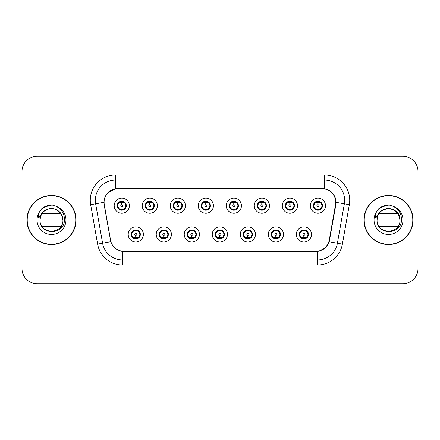 <?xml version="1.0" encoding="UTF-8"?>
<svg xmlns="http://www.w3.org/2000/svg" width="440" height="440" viewBox="0 0 440 440"><rect width="100%" height="100%" fill="white"/><g stroke="black" fill="none" stroke-linecap="round" stroke-linejoin="round"><path stroke-width="0.66" d="M171.397 234.416A7.585 7.585 0 0 1 163.812 242A7.585 7.585 0 0 1 156.228 234.416A7.585 7.585 0 0 1 163.812 226.826A7.585 7.585 0 0 1 171.397 234.416M159.258 234.416A4.554 4.554 0 0 0 163.812 238.964A4.554 4.554 0 0 0 168.361 234.416A4.554 4.554 0 0 0 163.812 229.862A4.554 4.554 0 0 0 159.258 234.416L161.024 237.347A4.048 4.048 0 0 1 161.024 231.479L159.302 234.416M199.413 234.416A7.585 7.585 0 0 1 191.829 242A7.585 7.585 0 0 1 184.245 234.416A7.585 7.585 0 0 1 191.829 226.826A7.585 7.585 0 0 1 199.413 234.416M187.281 234.416A4.554 4.554 0 0 0 191.829 238.964A4.554 4.554 0 0 0 196.383 234.416A4.554 4.554 0 0 0 191.829 229.862A4.554 4.554 0 0 0 187.281 234.416L189.046 237.347A4.048 4.048 0 0 1 189.046 231.479L187.319 234.416M227.436 234.416A7.585 7.585 0 0 1 219.846 242A7.585 7.585 0 0 1 212.262 234.416A7.585 7.585 0 0 1 219.846 226.826A7.585 7.585 0 0 1 227.436 234.416M215.298 234.416A4.554 4.554 0 0 0 219.846 238.964A4.554 4.554 0 0 0 224.4 234.416A4.554 4.554 0 0 0 219.846 229.862A4.554 4.554 0 0 0 215.298 234.416L217.063 237.347A4.048 4.048 0 0 1 217.063 231.479L215.336 234.416M255.453 234.416A7.585 7.585 0 0 1 247.869 242A7.585 7.585 0 0 1 240.279 234.416A7.585 7.585 0 0 1 247.869 226.826A7.585 7.585 0 0 1 255.453 234.416M243.315 234.416A4.554 4.554 0 0 0 247.869 238.964A4.554 4.554 0 0 0 252.417 234.416A4.554 4.554 0 0 0 247.869 229.862A4.554 4.554 0 0 0 243.315 234.416L245.08 237.347A4.048 4.048 0 0 1 245.08 231.479L243.359 234.416M283.47 234.416A7.585 7.585 0 0 1 275.886 242A7.585 7.585 0 0 1 268.301 234.416A7.585 7.585 0 0 1 275.886 226.826A7.585 7.585 0 0 1 283.47 234.416M271.332 234.416A4.554 4.554 0 0 0 275.886 238.964A4.554 4.554 0 0 0 280.44 234.416A4.554 4.554 0 0 0 275.886 229.862A4.554 4.554 0 0 0 271.332 234.416L273.097 237.347A4.048 4.048 0 0 1 273.097 231.479L271.376 234.416M311.487 234.416A7.585 7.585 0 0 1 303.902 242A7.585 7.585 0 0 1 296.318 234.416A7.585 7.585 0 0 1 303.902 226.826A7.585 7.585 0 0 1 311.487 234.416M299.354 234.416A4.554 4.554 0 0 0 303.902 238.964A4.554 4.554 0 0 0 308.457 234.416A4.554 4.554 0 0 0 303.902 229.862A4.554 4.554 0 0 0 299.354 234.416L301.12 237.347A4.048 4.048 0 0 1 301.12 231.479L299.393 234.416M143.38 234.416A7.585 7.585 0 0 1 135.795 242A7.585 7.585 0 0 1 128.205 234.416A7.585 7.585 0 0 1 135.795 226.826A7.585 7.585 0 0 1 143.38 234.416M131.241 234.416A4.554 4.554 0 0 0 135.795 238.964A4.554 4.554 0 0 0 140.344 234.416A4.554 4.554 0 0 0 135.795 229.862A4.554 4.554 0 0 0 131.241 234.416L133.007 237.347A4.048 4.048 0 0 1 133.007 231.479L131.285 234.416M157.388 205.689A7.585 7.585 0 0 1 149.804 213.274A7.585 7.585 0 0 1 142.214 205.689A7.585 7.585 0 0 1 149.804 198.099A7.585 7.585 0 0 1 157.388 205.689M145.25 205.689A4.554 4.554 0 0 0 149.804 210.238A4.554 4.554 0 0 0 154.352 205.689A4.554 4.554 0 0 0 149.804 201.135A4.554 4.554 0 0 0 145.25 205.689L147.015 208.621A4.048 4.048 0 0 1 147.021 202.747L145.294 205.695M185.405 205.689A7.585 7.585 0 0 1 177.821 213.274A7.585 7.585 0 0 1 170.236 205.689A7.585 7.585 0 0 1 177.821 198.099A7.585 7.585 0 0 1 185.405 205.689M173.267 205.689A4.554 4.554 0 0 0 177.821 210.238A4.554 4.554 0 0 0 182.375 205.689A4.554 4.554 0 0 0 177.821 201.135A4.554 4.554 0 0 0 173.267 205.689L175.038 208.621A4.048 4.048 0 0 1 175.043 202.747L173.311 205.695M213.428 205.689A7.585 7.585 0 0 1 205.838 213.274A7.585 7.585 0 0 1 198.253 205.689A7.585 7.585 0 0 1 205.838 198.099A7.585 7.585 0 0 1 213.428 205.689M201.289 205.689A4.554 4.554 0 0 0 205.838 210.238A4.554 4.554 0 0 0 210.392 205.689A4.554 4.554 0 0 0 205.838 201.135A4.554 4.554 0 0 0 201.289 205.689L203.055 208.621A4.048 4.048 0 0 1 203.06 202.747L201.328 205.695M241.445 205.689A7.585 7.585 0 0 1 233.86 213.274A7.585 7.585 0 0 1 226.27 205.689A7.585 7.585 0 0 1 233.86 198.099A7.585 7.585 0 0 1 241.445 205.689M229.306 205.689A4.554 4.554 0 0 0 233.86 210.238A4.554 4.554 0 0 0 238.409 205.689A4.554 4.554 0 0 0 233.86 201.135A4.554 4.554 0 0 0 229.306 205.689L231.072 208.621A4.048 4.048 0 0 1 231.077 202.747L229.35 205.695M269.462 205.689A7.585 7.585 0 0 1 261.877 213.274A7.585 7.585 0 0 1 254.287 205.689A7.585 7.585 0 0 1 261.877 198.099A7.585 7.585 0 0 1 269.462 205.689M257.323 205.689A4.554 4.554 0 0 0 261.877 210.238A4.554 4.554 0 0 0 266.426 205.689A4.554 4.554 0 0 0 261.877 201.135A4.554 4.554 0 0 0 257.323 205.689L259.089 208.621A4.048 4.048 0 0 1 259.094 202.747A4.048 4.048 0 0 0 257.829 205.689M297.479 205.689A7.585 7.585 0 0 1 289.894 213.274A7.585 7.585 0 0 1 282.31 205.689A7.585 7.585 0 0 1 289.894 198.099A7.585 7.585 0 0 1 297.479 205.689M285.34 205.689A4.554 4.554 0 0 0 289.894 210.238A4.554 4.554 0 0 0 294.448 205.689A4.554 4.554 0 0 0 289.894 201.135A4.554 4.554 0 0 0 285.34 205.689L287.111 208.621A4.048 4.048 0 0 1 287.117 202.747A4.048 4.048 0 0 0 285.846 205.689M325.501 205.689A7.585 7.585 0 0 1 317.911 213.274A7.585 7.585 0 0 1 310.327 205.689A7.585 7.585 0 0 1 317.911 198.099A7.585 7.585 0 0 1 325.501 205.689M313.363 205.689A4.554 4.554 0 0 0 317.911 210.238A4.554 4.554 0 0 0 322.465 205.689A4.554 4.554 0 0 0 317.911 201.135A4.554 4.554 0 0 0 313.363 205.689L315.128 208.621A4.048 4.048 0 0 1 315.134 202.747L313.401 205.695M129.371 205.689A7.585 7.585 0 0 1 121.787 213.274A7.585 7.585 0 0 1 114.197 205.689A7.585 7.585 0 0 1 121.787 198.099A7.585 7.585 0 0 1 129.371 205.689M117.233 205.689A4.554 4.554 0 0 0 121.787 210.238A4.554 4.554 0 0 0 126.335 205.689A4.554 4.554 0 0 0 121.787 201.135A4.554 4.554 0 0 0 117.233 205.689L118.998 208.621A4.048 4.048 0 0 1 119.004 202.747L117.276 205.695M104.291 204.672A13.656 13.656 0 0 1 117.739 188.645L322.058 188.645A13.656 13.656 0 0 1 335.506 204.672L329.263 240.075A13.656 13.656 0 0 1 315.816 251.356L123.981 251.356A13.656 13.656 0 0 1 110.534 240.075L104.291 204.672M26.956 220A24.53 24.53 0 0 0 51.486 244.53A24.53 24.53 0 0 0 76.016 220A24.53 24.53 0 0 0 51.486 195.47A24.53 24.53 0 0 0 26.956 220M363.985 220A24.53 24.53 0 0 0 388.514 244.53A24.53 24.53 0 0 0 413.045 220A24.53 24.53 0 0 0 388.514 195.47A24.53 24.53 0 0 0 363.985 220M104.082 200.277C105.391 193.947 109.219 190.124 115.561 188.793L324.44 188.793C330.77 190.113 334.598 193.941 335.918 200.277L335.863 204.672L329.202 241.791C327.206 247.291 323.296 250.459 317.482 251.295L122.518 251.295C116.716 250.47 112.811 247.302 110.797 241.791L104.137 204.672L104.082 200.277M108.014 192.561L115.671 188.777M90.662 204.666A25.289 25.289 0 0 1 115.561 174.988L324.44 174.988A25.289 25.289 0 0 1 349.338 204.666L342.386 244.118A25.289 25.289 0 0 1 317.482 265.012L122.518 265.012A25.289 25.289 0 0 1 97.614 244.118L90.662 204.666L95.639 203.786A20.229 20.229 0 0 1 115.561 180.048L324.44 180.048A20.229 20.229 0 0 1 344.361 203.786L337.403 243.238A20.229 20.229 0 0 1 317.482 259.952L122.518 259.952A20.229 20.229 0 0 1 102.597 243.238L95.639 203.786A20.229 20.229 0 0 1 95.332 200.277M324.44 174.988L324.44 188.793C330.77 190.113 334.598 193.941 335.918 200.277L336.067 202.329L349.338 204.666M123.827 251.356L122.518 251.295L122.518 265.012M317.482 265.012L317.482 251.295L316.173 251.356M329.175 241.874L325.611 247.566L319.743 250.877M329.62 240.075L329.538 240.504M97.614 244.118L110.77 241.703M110.462 240.504L110.38 240.075M95.639 203.786L103.934 202.301M418 171.446A15.175 15.175 0 0 0 402.826 156.277L37.175 156.277A15.175 15.175 0 0 0 22 171.446L22 268.554A15.175 15.175 0 0 0 37.175 283.723L402.826 283.723A15.175 15.175 0 0 0 418 268.554L418 171.446L418 268.554M22 171.446L22 268.554M402.826 156.277L37.175 156.277M37.175 283.723L402.826 283.723M121.319 202.598L121.649 202.659L121.743 204.677A1.012 1.012 180 0 0 120.775 205.711A1.012 1.012 180 0 0 121.787 206.701A1.012 1.012 180 0 0 122.793 205.711A1.012 1.012 180 0 0 121.831 204.677L121.919 202.653L122.249 202.598M123.981 202.29L121.913 202.757M125.829 205.689A4.048 4.048 0 0 1 124.57 208.621L126.291 205.689L124.57 202.752A4.048 4.048 0 0 1 125.829 205.689M121.963 201.647L122.815 201.773A4.048 4.048 0 0 1 122.848 201.784L123.057 201.316M120.098 202.01L121.605 201.647L121.589 201.267M122.568 201.201L122.21 201.663L124.57 202.752C126.231 204.71 126.236 206.668 124.57 208.621L122.848 209.594L123.057 210.056M122.568 210.172L122.353 209.693L122.848 209.594M122.353 209.693L122.436 210.194L122.353 209.693M122.865 209.589L120.599 209.556M121 210.172L121.358 209.71L120.72 209.594L120.511 210.056M121 201.201L121.215 201.68L118.998 202.752C117.337 204.705 117.337 206.663 118.998 208.621L120.72 209.594M121.215 201.68L121.132 201.185L121.215 201.68M121.655 202.757L119.587 202.29M136.257 237.507L135.927 237.446L135.839 235.422A1.012 1.012 -0 0 0 136.802 234.388A1.012 1.012 -0 0 0 135.795 233.404A1.012 1.012 -0 0 0 134.783 234.388A1.012 1.012 -0 0 0 135.751 235.422L135.663 237.446L135.328 237.507M133.595 237.809L135.663 237.347M136.576 238.898L136.362 238.42L138.578 237.347C140.245 235.395 140.245 233.437 138.578 231.479A4.048 4.048 0 0 1 138.572 237.353L140.305 234.405L138.578 231.479L136.857 230.511L137.066 230.043M135.619 238.453L134.761 238.326A4.048 4.048 0 0 1 134.728 238.315L134.525 238.782M137.478 238.09L135.971 238.458L135.988 238.832M135.008 238.898L135.366 238.436L133.007 237.347C131.346 235.389 131.346 233.431 133.007 231.479L134.728 230.511L136.978 230.544M135.008 229.928L135.223 230.406L134.728 230.511L134.525 230.043M135.223 230.406L135.141 229.911L135.223 230.406M136.576 229.928L136.219 230.389M136.857 230.511L136.224 230.389M136.224 238.436L136.444 238.92L136.219 238.436M135.922 237.347L137.989 237.809M149.336 202.598L149.672 202.659L149.76 204.677A1.012 1.012 180 0 0 148.791 205.711A1.012 1.012 180 0 0 149.804 206.701A1.012 1.012 180 0 0 150.81 205.711A1.012 1.012 180 0 0 149.847 204.677L149.936 202.653L150.266 202.598M152.004 202.29L149.93 202.757M153.846 205.689A4.048 4.048 0 0 1 152.587 208.621L154.314 205.689L152.587 202.752A4.048 4.048 0 0 1 153.846 205.689M149.98 201.647L150.832 201.773A4.048 4.048 0 0 1 150.865 201.784L151.074 201.316M148.115 202.01L149.628 201.647L149.611 201.267M150.585 201.201L150.232 201.663L150.453 201.185L150.232 201.663L152.587 202.752C154.253 204.71 154.253 206.668 152.587 208.621L150.865 209.594L151.074 210.056M150.585 210.172L150.37 209.693L150.865 209.594M150.37 209.693L150.453 210.194L150.37 209.693M150.882 209.589L148.621 209.556M149.017 210.172L149.375 209.71L148.742 209.594L148.533 210.056M149.017 201.201L149.232 201.68L147.015 202.752C145.354 204.705 145.354 206.663 147.015 208.621L148.742 209.594M149.232 201.68L149.149 201.185L149.232 201.68M149.672 202.757A2.932 2.932 0 0 1 149.677 202.757L147.604 202.29M177.353 202.598L177.689 202.659L177.777 204.677A1.012 1.012 180 0 0 176.809 205.711A1.012 1.012 180 0 0 177.821 206.701A1.012 1.012 180 0 0 178.833 205.711A1.012 1.012 180 0 0 177.865 204.677L177.953 202.653L178.288 202.598M180.021 202.29L177.947 202.757M181.869 205.689A4.048 4.048 0 0 1 180.609 208.621L182.331 205.689L180.609 202.752A4.048 4.048 0 0 1 181.869 205.689M177.997 201.647L178.855 201.773A4.048 4.048 0 0 1 178.882 201.784L179.091 201.316M176.132 202.01L177.645 201.647L177.628 201.267M178.602 201.201L178.25 201.663L180.609 202.752C182.27 204.71 182.27 206.668 180.609 208.621L178.882 209.594L179.091 210.056M178.602 210.172L178.393 209.693L178.882 209.594M178.393 209.693L178.475 210.194L178.393 209.693M178.899 209.589L176.638 209.556M177.04 210.172L177.392 209.71L177.166 210.194M177.04 201.201L177.254 201.68L175.038 202.752C173.371 204.705 173.371 206.663 175.038 208.621L177.392 209.71L177.172 210.194M177.172 201.185L177.254 201.68L177.166 201.185M177.694 202.757L175.621 202.29M205.376 202.598L205.706 202.659L205.794 204.677A1.012 1.012 180 0 0 204.831 205.711A1.012 1.012 180 0 0 205.838 206.701A1.012 1.012 180 0 0 206.85 205.711A1.012 1.012 180 0 0 205.882 204.677L205.97 202.653L206.305 202.598M208.038 202.29L205.97 202.757M209.886 205.689A4.048 4.048 0 0 1 208.626 208.621L210.347 205.689L208.626 202.752A4.048 4.048 0 0 1 209.886 205.689M206.014 201.647L206.872 201.773A4.048 4.048 0 0 1 206.905 201.784L207.108 201.316M204.155 202.01L205.662 201.647L205.645 201.267M206.624 201.201L206.267 201.663L208.626 202.752C210.287 204.71 210.287 206.668 208.626 208.621L206.905 209.594L207.108 210.056M206.624 210.172L206.41 209.693L206.905 209.594M206.41 209.693L206.492 210.194L206.41 209.693M206.921 209.589L204.655 209.556M205.056 210.172L205.414 209.71M205.056 201.201L205.271 201.68L203.055 202.752C201.388 204.705 201.388 206.663 203.055 208.621L205.409 209.71M205.409 201.663L205.189 201.185L205.414 201.663M205.711 202.757L203.643 202.29M233.393 202.598L233.723 202.659L233.816 204.677A1.012 1.012 180 0 0 232.848 205.711A1.012 1.012 180 0 0 233.86 206.701A1.012 1.012 180 0 0 234.867 205.711A1.012 1.012 180 0 0 233.904 204.677L233.992 202.653L234.322 202.598M236.055 202.29L233.987 202.757M237.903 205.689A4.048 4.048 0 0 1 236.643 208.621L238.37 205.689L236.643 202.752A4.048 4.048 0 0 1 237.903 205.689M234.036 201.647L234.889 201.773A4.048 4.048 0 0 1 234.922 201.784L235.131 201.316M232.172 202.01L233.679 201.647L233.662 201.267M234.641 201.201L234.289 201.663L234.509 201.185M234.641 210.172L234.427 209.693L236.643 208.621C238.31 206.668 238.31 204.71 236.643 202.752L234.289 201.663M234.289 209.71L234.509 210.194M234.938 209.589L232.672 209.556M233.073 210.172L233.431 209.71L232.793 209.594L232.584 210.056M233.073 201.201L233.288 201.68L231.072 202.752C229.411 204.705 229.411 206.663 231.072 208.621L232.793 209.594M233.288 201.68L233.206 201.185L233.288 201.68M233.728 202.757L231.66 202.29M164.28 237.507L163.944 237.446L163.856 235.422A1.012 1.012 -0 0 0 164.824 234.388A1.012 1.012 -0 0 0 163.812 233.404A1.012 1.012 -0 0 0 162.8 234.388A1.012 1.012 -0 0 0 163.768 235.422L163.68 237.446L163.345 237.507M161.612 237.809L163.686 237.347M164.593 238.898L164.379 238.42L166.595 237.347C168.262 235.395 168.262 233.437 166.595 231.479A4.048 4.048 0 0 1 166.59 237.353L168.322 234.405L166.595 231.479L164.874 230.511L165.083 230.043M163.636 238.453L162.778 238.326A4.048 4.048 0 0 1 162.751 238.315L162.541 238.782M165.501 238.09L163.988 238.458L164.005 238.832M163.031 238.898L163.383 238.436L161.024 237.347C159.363 235.389 159.363 233.431 161.024 231.479L162.751 230.511L164.995 230.544M163.031 229.928L163.24 230.406L162.751 230.511L162.541 230.043M163.24 230.406L163.157 229.911L163.24 230.406M164.593 229.928L164.241 230.389L164.466 229.911M164.874 230.511L164.241 230.389L164.461 229.911M164.461 238.92L164.379 238.42L164.466 238.92M163.939 237.347L166.012 237.809M192.297 237.507L191.961 237.446L191.873 235.422A1.012 1.012 -0 0 0 192.841 234.388A1.012 1.012 -0 0 0 191.829 233.404A1.012 1.012 -0 0 0 190.823 234.388A1.012 1.012 -0 0 0 191.785 235.422L191.697 237.446L191.367 237.507M189.629 237.809L191.703 237.347M192.615 238.898L192.401 238.42L194.618 237.347C196.279 235.395 196.279 233.437 194.618 231.479A4.048 4.048 0 0 1 194.612 237.353L196.339 234.405L194.618 231.479L192.891 230.511L193.1 230.043M191.653 238.453L190.801 238.326A4.048 4.048 0 0 1 190.768 238.315L190.559 238.782M193.518 238.09L192.005 238.458L192.022 238.832M191.048 238.898L191.4 238.436L191.18 238.92L191.4 238.436L189.046 237.347C187.38 235.389 187.38 233.431 189.046 231.479L190.768 230.511L190.559 230.043M191.048 229.928L191.263 230.406L190.768 230.511M191.263 230.406L191.18 229.911L191.263 230.406M190.751 230.516L193.012 230.544M192.615 229.928L192.258 230.389L192.891 230.511M192.401 238.42L192.484 238.92L192.401 238.42M191.956 237.347L194.029 237.809M220.314 237.507L219.978 237.446L219.89 235.422A1.012 1.012 -0 0 0 220.858 234.388A1.012 1.012 -0 0 0 219.846 233.404A1.012 1.012 -0 0 0 218.84 234.388A1.012 1.012 -0 0 0 219.802 235.422L219.714 237.446L219.384 237.507M217.652 237.809L219.72 237.347M220.632 238.898L220.418 238.42L222.635 237.347C224.296 235.395 224.296 233.437 222.635 231.479A4.048 4.048 0 0 1 222.629 237.353L224.356 234.405L222.635 231.479L220.913 230.511L221.122 230.043M219.67 238.453L218.818 238.326A4.048 4.048 0 0 1 218.785 238.315L218.576 238.782M221.535 238.09L220.028 238.458L220.039 238.832M219.065 238.898L219.423 238.436L217.063 237.347C215.397 235.389 215.397 233.431 217.063 231.479L218.785 230.511L218.576 230.043M219.065 229.928L219.28 230.406L218.785 230.511M219.28 230.406L219.197 229.911L219.28 230.406M218.768 230.516L221.034 230.544M220.632 229.928L220.275 230.389L220.913 230.511M220.418 238.42L220.501 238.92L220.418 238.42M219.978 237.347L222.046 237.809M75.763 220A24.277 24.277 0 0 0 51.486 195.723A24.277 24.277 0 0 0 27.209 220A24.277 24.277 0 0 0 51.486 244.277A24.277 24.277 0 0 0 75.763 220M55.517 209.303L57.2 210.1L61.386 214.286L62.92 220L61.386 214.286L57.2 210.1L54.725 209.038L57.2 210.1L61.386 214.286L62.92 220C63.619 234.751 39.352 234.751 40.051 220L40.579 216.563L40.051 220C39.413 235.532 64.532 235.246 64.444 220C64.493 213.691 61.677 209.11 56.001 206.256L52.586 205.134C48.461 204.886 44.825 206.102 41.685 208.764L39.622 211.723C38.363 213.84 38.088 215.897 38.792 217.894L42.477 212.432C45.909 209 49.99 207.867 54.725 209.038L57.2 210.1L61.386 214.286L62.92 220C63.619 234.751 39.352 234.751 40.051 220C40.617 213.499 44.099 209.704 50.496 208.61M62.92 220L61.386 214.286L57.2 210.1L54.725 209.038L57.2 210.1L61.386 214.286L62.92 220L61.386 214.286L57.2 210.1L54.725 209.038L57.2 210.1L61.386 214.286L62.92 220C62.563 214.506 59.829 210.854 54.725 209.038A11.434 11.434 0 0 0 40.579 216.563L40.051 220M41.96 213.681L61.012 213.681M61.012 226.32L41.96 226.32M41.712 208.742L44.033 207.086L51.601 205.09L44.033 207.086L41.712 208.742L44.033 207.086L51.601 205.09L44.033 207.086L41.712 208.742L44.033 207.086L51.601 205.09L44.033 207.086L41.712 208.742L44.033 207.086L51.601 205.09L44.033 207.086L41.712 208.742L46.59 205.915M47.058 205.761L50.199 205.145M412.792 220A24.277 24.277 0 0 0 388.514 195.723A24.277 24.277 0 0 0 364.238 220A24.277 24.277 0 0 0 388.514 244.277A24.277 24.277 0 0 0 412.792 220M377.614 216.563A11.434 11.434 0 0 1 391.754 209.038L394.229 210.1L398.415 214.286L399.949 220C400.648 234.751 376.382 234.751 377.08 220C376.382 205.249 400.648 205.249 399.949 220C400.648 234.751 376.382 234.751 377.08 220C376.382 205.249 400.648 205.249 399.949 220C400.648 234.751 376.382 234.751 377.08 220C376.382 205.249 400.648 205.249 399.949 220L398.415 214.286L394.229 210.1L391.754 209.038C396.864 210.854 399.591 214.506 399.949 220C400.648 205.249 376.382 205.249 377.08 220L377.614 216.563L377.069 220C376.382 205.249 400.648 205.249 399.949 220C400.648 205.249 376.382 205.249 377.08 220C376.442 235.532 401.561 235.246 401.473 220C401.522 213.691 398.712 209.11 393.03 206.256L389.615 205.134C385.49 204.886 381.86 206.102 378.714 208.764L376.651 211.723C375.392 213.84 375.117 215.897 375.826 217.894L379.506 212.432C382.938 209 387.019 207.867 391.754 209.038A11.434 11.434 0 0 0 377.614 216.563L377.08 220M378.989 213.681L398.041 213.681M398.041 226.32L378.989 226.32M385.099 209.088L387.525 208.61M378.741 208.742L381.062 207.086L388.63 205.09L381.062 207.086L378.741 208.742L381.062 207.086L388.63 205.09L381.062 207.086L378.741 208.742L381.062 207.086L388.63 205.09L381.062 207.086L378.741 208.742L381.062 207.086L388.63 205.09L381.062 207.086L378.741 208.742L383.62 205.915M384.087 205.761L387.228 205.145M261.41 202.598L261.745 202.659L261.833 204.677A1.012 1.012 180 0 0 260.865 205.711A1.012 1.012 180 0 0 261.877 206.701A1.012 1.012 180 0 0 262.884 205.711A1.012 1.012 180 0 0 261.921 204.677L262.009 202.653L262.339 202.598M264.077 202.29L262.004 202.757M265.92 205.689A4.048 4.048 0 0 1 264.66 208.621L266.387 205.689L264.66 202.752A4.048 4.048 0 0 1 265.92 205.689M262.053 201.647L262.906 201.773A4.048 4.048 0 0 1 262.939 201.784L263.148 201.316M260.189 202.01L261.701 201.647L261.685 201.267M262.658 201.201L262.306 201.663L262.526 201.185L262.306 201.663L264.66 202.752C266.327 204.71 266.327 206.668 264.66 208.621L262.939 209.594L263.148 210.056M262.658 210.172L262.444 209.693L262.939 209.594M262.444 209.693L262.526 210.194L262.444 209.693M262.955 209.589L260.695 209.556M261.091 210.172L261.448 209.71L260.815 209.594L260.607 210.056M261.091 201.201L261.305 201.68L259.089 202.752C257.428 204.705 257.428 206.663 259.089 208.621L260.815 209.594M261.305 201.68L261.223 201.185L261.305 201.68M259.089 202.752L257.367 205.695M261.751 202.757L259.677 202.29M289.427 202.598L289.762 202.659L289.85 204.677A1.012 1.012 180 0 0 288.882 205.711A1.012 1.012 180 0 0 289.894 206.701A1.012 1.012 180 0 0 290.906 205.711A1.012 1.012 180 0 0 289.938 204.677L290.026 202.653L290.361 202.598M292.094 202.29L290.02 202.757M293.942 205.689A4.048 4.048 0 0 1 292.683 208.621L294.404 205.689L292.683 202.752A4.048 4.048 0 0 1 293.942 205.689M290.07 201.647L290.928 201.773A4.048 4.048 0 0 1 290.956 201.784L291.165 201.316M288.206 202.01L289.718 201.647L289.702 201.267M290.675 201.201L290.323 201.663L292.683 202.752C294.344 204.71 294.344 206.668 292.683 208.621L290.956 209.594L291.165 210.056M290.675 210.172L290.466 209.693L290.956 209.594M290.466 209.693L290.548 210.194L290.466 209.693M290.972 209.589L288.712 209.556M289.113 210.172L289.465 209.71L289.24 210.194L289.465 209.71L288.833 209.594L288.624 210.056M289.113 201.201L289.327 201.68L287.111 202.752C285.445 204.705 285.445 206.663 287.111 208.621L288.833 209.594M289.327 201.68L289.24 201.185L289.327 201.68M287.111 202.752L285.384 205.695M289.768 202.757L287.694 202.29M317.449 202.598L317.779 202.659L317.867 204.677A1.012 1.012 180 0 0 316.905 205.711A1.012 1.012 180 0 0 317.911 206.701A1.012 1.012 180 0 0 318.923 205.711A1.012 1.012 180 0 0 317.955 204.677L318.043 202.653L318.379 202.598M320.111 202.29L318.043 202.757M321.959 205.689A4.048 4.048 0 0 1 320.7 208.621L322.421 205.689L320.7 202.752A4.048 4.048 0 0 1 321.959 205.689M318.087 201.647L318.945 201.773A4.048 4.048 0 0 1 318.978 201.784L319.182 201.316M316.228 202.01L317.735 201.647L317.719 201.267M318.698 201.201L318.34 201.663L320.7 202.752C322.361 204.71 322.361 206.668 320.7 208.621L318.978 209.594L319.182 210.056M318.698 210.172L318.483 209.693L318.978 209.594M318.483 209.693L318.566 210.194L318.483 209.693M318.995 209.589L316.729 209.556M317.13 210.172L317.488 209.71L316.85 209.594L316.641 210.056M317.13 201.201L317.345 201.68L315.128 202.752C313.462 204.705 313.462 206.663 315.128 208.621L316.85 209.594M317.345 201.68L317.262 201.185L317.345 201.68M317.784 202.757L315.716 202.29M248.331 237.507L248.001 237.446L247.913 235.422A1.012 1.012 -0 0 0 248.875 234.388A1.012 1.012 -0 0 0 247.869 233.404A1.012 1.012 -0 0 0 246.857 234.388A1.012 1.012 -0 0 0 247.825 235.422L247.737 237.446L247.401 237.507M245.669 237.809L247.737 237.347M248.65 229.928L248.435 230.406L250.652 231.479C252.318 233.437 252.318 235.395 250.652 237.347L252.379 234.405L250.652 231.479A4.048 4.048 0 0 1 250.646 237.353A4.048 4.048 0 0 0 251.911 234.416M247.693 238.453L246.835 238.326A4.048 4.048 0 0 1 246.802 238.315L246.598 238.782M249.552 238.09L248.045 238.458L248.061 238.832M247.082 238.898L247.44 238.436L245.08 237.347C243.419 235.389 243.419 233.431 245.08 231.479L246.802 230.511L246.598 230.043M247.082 229.928L247.297 230.406L246.802 230.511M247.297 230.406L247.214 229.911L247.297 230.406M246.785 230.516L249.051 230.544M248.435 230.406L248.518 229.911L248.435 230.406M248.65 238.898L248.435 238.42L250.652 237.347M248.435 238.42L248.518 238.92L248.435 238.42M247.995 237.347L250.063 237.809M276.353 237.507L276.018 237.446L275.93 235.422A1.012 1.012 -0 0 0 276.898 234.388A1.012 1.012 -0 0 0 275.886 233.404A1.012 1.012 -0 0 0 274.874 234.388A1.012 1.012 -0 0 0 275.841 235.422L275.754 237.446L275.418 237.507M273.686 237.809L275.759 237.347M276.666 238.898L276.452 238.42L278.669 237.347C280.335 235.395 280.335 233.437 278.669 231.479A4.048 4.048 0 0 1 278.663 237.353L280.396 234.405L278.669 231.479L276.947 230.511L277.156 230.043M275.71 238.453L274.852 238.326A4.048 4.048 0 0 1 274.824 238.315L274.615 238.782M277.574 238.09L276.062 238.458L276.078 238.832M275.105 238.898L275.451 238.436L275.231 238.92M275.105 229.928L275.314 230.406L273.097 231.479C271.436 233.431 271.436 235.389 273.097 237.347L275.451 238.436M275.451 230.389L275.231 229.911M274.808 230.516L277.068 230.544M276.666 229.928L276.315 230.389L276.54 229.911L276.315 230.389L276.947 230.511M276.452 238.42L276.54 238.92L276.452 238.42M276.012 237.347L278.086 237.809M304.37 237.507L304.034 237.446L303.947 235.422A1.012 1.012 -0 0 0 304.915 234.388A1.012 1.012 -0 0 0 303.902 233.404A1.012 1.012 -0 0 0 302.896 234.388A1.012 1.012 -0 0 0 303.859 235.422L303.77 237.446L303.441 237.507M301.702 237.809L303.776 237.347M304.689 238.898L304.475 238.42L306.691 237.347C308.352 235.395 308.352 233.437 306.691 231.479A4.048 4.048 0 0 1 306.686 237.353L308.413 234.405L306.691 231.479L304.964 230.511L305.173 230.043M303.727 238.453L302.874 238.326A4.048 4.048 0 0 1 302.841 238.315L302.632 238.782M305.591 238.09L304.079 238.458L304.095 238.832M303.122 238.898L303.474 238.436L303.254 238.92L303.474 238.436L301.12 237.347C299.453 235.389 299.453 233.431 301.12 231.479L302.841 230.511L305.085 230.544M303.122 229.928L303.336 230.406L302.841 230.511L302.632 230.043M303.336 230.406L303.254 229.911L303.336 230.406M304.689 229.928L304.332 230.389L304.964 230.511M304.475 238.42L304.557 238.92L304.475 238.42M304.029 237.347L306.103 237.809M329.202 241.791L342.386 244.118M115.561 174.988L115.561 188.793M117.739 205.689A4.048 4.048 0 0 1 119.004 202.747M120.72 201.784L120.511 201.316M139.838 234.416A4.048 4.048 0 0 1 138.572 237.353M136.857 238.315L137.066 238.782M145.756 205.689A4.048 4.048 0 0 1 147.021 202.747M148.742 201.784L148.533 201.316M173.773 205.689A4.048 4.048 0 0 1 175.043 202.747M176.759 201.784L176.55 201.316M176.759 209.594L176.55 210.056M201.795 205.689A4.048 4.048 0 0 1 203.06 202.747M204.776 201.784L204.567 201.316M204.776 209.594L204.567 210.056M229.812 205.689A4.048 4.048 0 0 1 231.077 202.747M234.922 209.594L235.131 210.056M232.793 201.784L232.584 201.316M167.86 234.416A4.048 4.048 0 0 1 166.59 237.353M164.874 238.315L165.083 238.782M195.877 234.416A4.048 4.048 0 0 1 194.612 237.353M192.891 238.315L193.1 238.782M223.894 234.416A4.048 4.048 0 0 1 222.629 237.353M220.913 238.315L221.122 238.782M54.725 209.038A11.434 11.434 0 0 0 40.579 216.563M39.622 211.723A14.465 14.465 0 0 0 51.486 234.465A14.465 14.465 0 0 0 56.001 206.256M376.651 211.723A14.465 14.465 0 0 0 388.514 234.465A14.465 14.465 0 0 0 393.03 206.256M260.815 201.784L260.607 201.316M288.833 201.784L288.624 201.316M313.868 205.689A4.048 4.048 0 0 1 315.134 202.747M316.85 201.784L316.641 201.316M248.93 238.315L249.139 238.782M248.93 230.511L249.139 230.043M279.934 234.416A4.048 4.048 0 0 1 278.663 237.353M274.824 230.511L274.615 230.043M276.947 238.315L277.156 238.782M307.951 234.416A4.048 4.048 0 0 1 306.686 237.353M304.964 238.315L305.173 238.782M234.504 201.185L234.284 201.663M234.284 209.71L234.504 210.194M275.237 238.92L275.457 238.436M275.457 230.389L275.237 229.911"/></g></svg>
